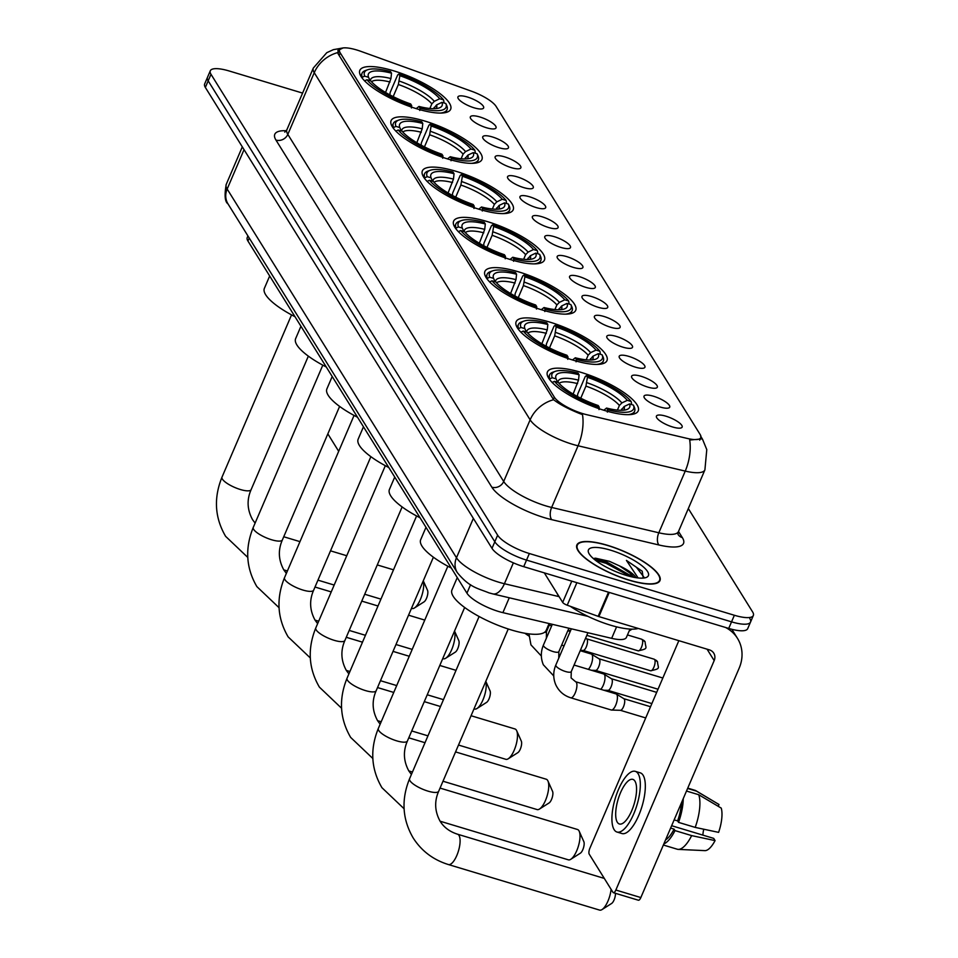 <?xml version="1.0" encoding="UTF-8"?>
<svg xmlns="http://www.w3.org/2000/svg" width="958" height="958" viewBox="0 0 958 958"><rect width="100%" height="100%" fill="white"/><g stroke="black" fill="none" stroke-linecap="round" stroke-linejoin="round"><path stroke-width="1.44" d="M479.647 209.431A49.409 13.867 23.2 0 0 513.189 209.814A49.409 13.867 23.2 0 0 455.9 171.266A49.409 13.867 23.2 0 0 422.37 170.895A49.409 13.867 23.2 0 0 479.647 209.431M573.423 360.244A49.409 13.867 23.2 0 0 606.965 360.615A49.409 13.867 23.2 0 0 549.688 322.068A49.409 13.867 23.2 0 0 516.146 321.696A49.409 13.867 23.2 0 0 573.423 360.244M542.168 309.973A49.409 13.867 23.2 0 0 575.71 310.344A49.409 13.867 23.2 0 0 518.434 271.797A49.409 13.867 23.2 0 0 484.892 271.425A49.409 13.867 23.2 0 0 542.168 309.973M510.901 259.702A49.409 13.867 23.2 0 0 544.443 260.085A49.409 13.867 23.2 0 0 487.167 221.537A49.409 13.867 23.2 0 0 453.625 221.154A49.409 13.867 23.2 0 0 510.901 259.702M448.38 159.172A49.409 13.867 23.2 0 0 481.922 159.543A49.409 13.867 23.2 0 0 424.645 120.995A49.409 13.867 23.2 0 0 391.104 120.624A49.409 13.867 23.2 0 0 448.38 159.172M417.125 108.901A49.409 13.867 23.2 0 0 450.655 109.284A49.409 13.867 23.2 0 0 393.379 70.736A49.409 13.867 23.2 0 0 359.837 70.353A49.409 13.867 23.2 0 0 417.125 108.901M604.69 410.503A49.409 13.867 23.2 0 0 638.232 410.886A49.409 13.867 23.2 0 0 580.955 372.339A49.409 13.867 23.2 0 0 547.413 371.955A49.409 13.867 23.2 0 0 604.69 410.503M653.524 396.241A13.987 3.928 -156.8 0 1 666.193 402.324A13.987 3.928 -156.8 0 1 669.271 407.701A13.987 3.928 -156.8 0 1 660.242 407.042A13.987 3.928 -156.8 0 1 643.956 396.851A13.987 3.928 -156.8 0 1 653.524 396.241M641.118 376.29A13.987 3.928 -156.8 0 1 653.787 382.374A13.987 3.928 -156.8 0 1 656.853 387.75A13.987 3.928 -156.8 0 1 647.836 387.104A13.987 3.928 -156.8 0 1 631.55 376.913A13.987 3.928 -156.8 0 1 641.118 376.29M628.711 356.352A13.987 3.928 -156.8 0 1 641.381 362.423A13.987 3.928 -156.8 0 1 644.447 367.8A13.987 3.928 -156.8 0 1 635.429 367.154A13.987 3.928 -156.8 0 1 619.143 356.963A13.987 3.928 -156.8 0 1 628.711 356.352M616.305 336.402A13.987 3.928 -156.8 0 1 628.975 342.473A13.987 3.928 -156.8 0 1 632.04 347.85A13.987 3.928 -156.8 0 1 623.023 347.203A13.987 3.928 -156.8 0 1 606.737 337.012A13.987 3.928 -156.8 0 1 616.305 336.402M603.899 316.451A13.987 3.928 -156.8 0 1 616.569 322.523A13.987 3.928 -156.8 0 1 619.634 327.911A13.987 3.928 -156.8 0 1 610.617 327.253A13.987 3.928 -156.8 0 1 594.331 317.062A13.987 3.928 -156.8 0 1 603.899 316.451M591.493 296.501A13.987 3.928 -156.8 0 1 604.163 302.572A13.987 3.928 -156.8 0 1 607.228 307.961A13.987 3.928 -156.8 0 1 598.211 307.302A13.987 3.928 -156.8 0 1 581.925 297.112A13.987 3.928 -156.8 0 1 591.493 296.501M579.087 276.551A13.987 3.928 -156.8 0 1 591.757 282.634A13.987 3.928 -156.8 0 1 594.822 288.011A13.987 3.928 -156.8 0 1 585.805 287.352A13.987 3.928 -156.8 0 1 569.519 277.161A13.987 3.928 -156.8 0 1 579.087 276.551M566.681 256.6A13.987 3.928 -156.8 0 1 579.351 262.684A13.987 3.928 -156.8 0 1 582.416 268.06A13.987 3.928 -156.8 0 1 573.399 267.402A13.987 3.928 -156.8 0 1 557.113 257.211A13.987 3.928 -156.8 0 1 566.681 256.6M554.275 236.662A13.987 3.928 -156.8 0 1 566.944 242.733A13.987 3.928 -156.8 0 1 570.01 248.11A13.987 3.928 -156.8 0 1 560.993 247.463A13.987 3.928 -156.8 0 1 544.707 237.273A13.987 3.928 -156.8 0 1 554.275 236.662M541.869 216.712A13.987 3.928 -156.8 0 1 554.538 222.783A13.987 3.928 -156.8 0 1 557.604 228.16A13.987 3.928 -156.8 0 1 548.587 227.513A13.987 3.928 -156.8 0 1 532.301 217.322A13.987 3.928 -156.8 0 1 541.869 216.712M529.463 196.761A13.987 3.928 -156.8 0 1 542.132 202.833A13.987 3.928 -156.8 0 1 545.198 208.221A13.987 3.928 -156.8 0 1 536.181 207.563A13.987 3.928 -156.8 0 1 519.895 197.372A13.987 3.928 -156.8 0 1 529.463 196.761M517.057 176.811A13.987 3.928 -156.8 0 1 529.726 182.882A13.987 3.928 -156.8 0 1 532.792 188.271A13.987 3.928 -156.8 0 1 523.775 187.612A13.987 3.928 -156.8 0 1 507.489 177.422A13.987 3.928 -156.8 0 1 517.057 176.811M504.65 156.861A13.987 3.928 -156.8 0 1 517.32 162.944A13.987 3.928 -156.8 0 1 520.386 168.321A13.987 3.928 -156.8 0 1 511.368 167.662A13.987 3.928 -156.8 0 1 495.082 157.471A13.987 3.928 -156.8 0 1 504.65 156.861M492.244 136.91A13.987 3.928 -156.8 0 1 504.914 142.993A13.987 3.928 -156.8 0 1 507.979 148.37A13.987 3.928 -156.8 0 1 498.962 147.712A13.987 3.928 -156.8 0 1 482.676 137.521A13.987 3.928 -156.8 0 1 492.244 136.91M479.838 116.972A13.987 3.928 -156.8 0 1 492.508 123.043A13.987 3.928 -156.8 0 1 495.573 128.42A13.987 3.928 -156.8 0 1 486.556 127.773A13.987 3.928 -156.8 0 1 470.27 117.583A13.987 3.928 -156.8 0 1 479.838 116.972M467.432 97.021A13.987 3.928 -156.8 0 1 480.102 103.093A13.987 3.928 -156.8 0 1 483.167 108.47A13.987 3.928 -156.8 0 1 474.15 107.823A13.987 3.928 -156.8 0 1 457.864 97.632A13.987 3.928 -156.8 0 1 467.432 97.021M665.93 416.191A13.987 3.928 -156.8 0 1 678.599 422.274A13.987 3.928 -156.8 0 1 681.677 427.651A13.987 3.928 -156.8 0 1 672.648 426.993A13.987 3.928 -156.8 0 1 656.362 416.802A13.987 3.928 -156.8 0 1 665.93 416.191M629.981 629.071L626.412 637.405A27.962 7.844 -156.8 0 1 611.659 638.339L502.902 612.641A27.962 7.844 -156.8 0 1 498.663 611.503A27.962 7.844 -156.8 0 1 466.941 593.17L247.93 241.021A27.962 7.844 -156.8 0 1 247.236 237.536L247.918 235.931M586.691 414.682A25.171 7.065 -156.8 0 1 582.871 413.652A25.171 7.065 -156.8 0 1 554.323 397.151L340.246 52.918A25.171 7.065 -156.8 0 1 339.611 49.78A25.171 7.065 -156.8 0 1 360.699 51.289L471.552 91.238A25.171 7.065 -156.8 0 1 496.1 106.41L700.154 434.525A25.171 7.065 -156.8 0 1 700.789 437.662A25.171 7.065 -156.8 0 1 687.509 438.489L586.691 414.682M629.286 580.249A45.206 12.694 23.2 0 0 659.978 580.596A45.206 12.694 23.2 0 0 607.564 545.33A45.206 12.694 23.2 0 0 576.872 544.982A45.206 12.694 23.2 0 0 629.286 580.249M700.597 436.297L701.196 437.279A32.62 29.051 148.1 0 1 702.513 439.195L706.776 449.613L704.908 469.863A37.29 10.466 -156.8 0 1 685.245 471.096L578.069 445.781A32.62 16.549 -76.7 0 0 582.488 414.61L579.195 413.353C567.866 408.731 559.34 404.18 553.604 399.714L338.306 54.127L337.935 50.379L343.108 47.936L333.336 49.672L326.786 52.678L313.314 68.054L286.885 129.725A37.29 10.466 23.2 0 0 287.819 134.371L503.692 481.491A37.29 10.466 23.2 0 0 545.988 505.932A37.29 10.466 23.2 0 0 551.64 507.453L658.817 532.78A37.29 10.466 23.2 0 0 678.48 531.534L677.965 534.324M302.584 93.094L229.273 71.012A27.962 7.844 23.2 0 0 210.293 70.796L207.467 77.37A27.962 7.844 23.2 0 0 208.173 80.855L494.807 541.761A27.962 7.844 23.2 0 0 526.529 560.095L731.541 621.85A27.962 7.844 23.2 0 0 750.533 622.065A27.962 7.844 23.2 0 0 749.827 618.581M701.196 437.279L701.436 438.956L689.688 440.033A32.62 16.549 -76.7 0 1 685.245 471.096L658.817 532.78A9.317 4.73 103.3 0 0 658.948 544.982L551.772 519.667A46.607 13.077 -156.8 0 1 491.837 487.203L275.964 140.084A9.317 8.299 148.1 0 0 287.819 134.371L314.248 72.7A37.29 10.466 -156.8 0 1 313.314 68.054M210.293 70.796A27.962 7.844 23.2 0 0 210.988 74.281L497.633 535.187A27.962 7.844 23.2 0 0 529.355 553.52L734.367 615.264A27.962 7.844 23.2 0 0 753.347 615.479A27.962 7.844 23.2 0 0 752.653 611.994L688.323 508.566M728.727 628.424A27.962 7.844 23.2 0 0 747.707 628.64L750.533 622.065A27.962 7.844 23.2 0 1 731.541 621.85L526.529 560.095A27.962 7.844 23.2 0 1 494.807 541.761L208.173 80.855A27.962 7.844 23.2 0 1 207.467 77.37L204.653 83.957A27.962 7.844 23.2 0 0 205.347 87.441L491.993 548.347A27.962 7.844 23.2 0 0 523.715 566.669L728.727 628.424L734.367 615.264M607.671 545.509A44.739 12.562 23.2 0 0 577.303 545.162A44.739 12.562 23.2 0 0 629.166 580.069A44.739 12.562 23.2 0 0 659.547 580.416A44.739 12.562 23.2 0 0 607.671 545.509M556.885 593.074A46.607 13.077 23.2 0 0 558.897 596.319M570.297 606.306A46.607 13.077 23.2 0 0 610.581 625.203A46.607 13.077 23.2 0 0 638.279 628.448M635.956 577.662A23.303 6.538 23.2 0 0 619.395 565.855L629.729 572.908L633.897 577.303M643.201 578.093L642.243 571.243L626.424 560.406L638.1 577.949M619.395 565.855L609.372 561.292L595.457 558.179L593.385 558.574M626.257 575.387A32.62 9.161 23.2 0 0 646.039 577.542A32.62 9.161 23.2 0 0 641.357 565.28A32.62 9.161 23.2 0 0 610.581 550.179A32.62 9.161 23.2 0 0 588.691 552.958A32.62 9.161 23.2 0 0 626.257 575.387M626.424 560.406L636.435 567.292L643.896 577.099M595.349 560.191L606.139 563.328L630.472 576.548M593.541 558.514L606.701 562.011L633.466 577.219M544.324 572.884L562.681 602.39L571.782 581.147M725.613 627.49A37.29 33.207 -31.9 0 1 737.504 638.399A37.29 33.207 -31.9 0 1 739.181 668.133L640.842 897.562A4.658 1.665 106.8 0 1 638.387 900.221L613.383 892.688A4.658 1.665 -73.2 0 0 615.85 890.03L714.177 660.601A9.317 8.299 148.1 0 0 713.758 653.164A9.317 8.299 148.1 0 0 709.375 649.871L598.894 616.593A4.658 1.305 -156.8 0 1 598.151 616.341L567.22 605.205A4.658 1.305 -156.8 0 1 562.681 602.39M678.839 640.674L589.865 848.261A4.658 1.665 -73.2 0 0 589.23 854.177L612.964 892.341A4.658 1.665 -73.2 0 0 613.383 892.688M617.311 822.251A23.303 8.347 -73.2 0 0 619.407 824A23.303 8.347 -73.2 0 0 632.999 807.462A23.303 8.347 -73.2 0 0 634.938 781.129A23.303 8.347 -73.2 0 0 632.843 779.369A23.303 8.347 -73.2 0 0 619.251 795.918A23.303 8.347 -73.2 0 0 617.311 822.251M663.367 845.028L677.258 849.219A30.764 11.017 -73.2 0 0 678.24 849.387L704.908 850.632A24.237 8.682 -73.2 0 0 715.075 840.597L713.698 838.382L671.642 825.712M616.988 832.035L621.981 833.544A31.698 11.34 -73.2 0 0 640.471 811.043A31.698 11.34 -73.2 0 0 643.105 775.238A31.698 11.34 -73.2 0 0 640.267 772.843L635.262 771.346A31.698 11.34 -73.2 0 0 616.772 793.835A31.698 11.34 -73.2 0 0 614.138 829.652A31.698 11.34 -73.2 0 0 616.988 832.035A31.698 11.34 -73.2 0 0 635.465 809.534A31.698 11.34 -73.2 0 0 638.112 773.729A31.698 11.34 -73.2 0 0 635.262 771.346M686.503 791.045L698.741 794.733L721.242 808.109A24.237 8.682 -73.2 0 1 718.608 832.37L695.197 827.401L678.527 822.371L677.617 820.91A27.028 9.676 -73.2 0 0 681.497 802.732M678.527 822.371A30.764 11.017 -73.2 0 0 683.234 798.661M695.197 827.401A30.764 11.017 -73.2 0 0 698.741 794.733M718.225 806.313L719.003 804.516L696.502 791.14L687.605 788.458M696.502 791.14A30.764 11.017 -73.2 0 0 695.903 790.709A30.764 11.017 -73.2 0 0 694.993 790.314L687.748 788.123M703.735 829.209A18.645 6.67 -73.2 0 0 702.861 835.113M665.582 839.867A27.028 9.676 -73.2 0 0 674.097 829.137L675.007 830.598L691.664 835.615L715.075 840.597M670.624 828.095L674.097 829.137M677.617 820.91L674.145 819.868M663.834 843.926A30.764 11.017 -73.2 0 0 675.007 830.598M678.24 849.387A30.764 11.017 -73.2 0 0 691.664 835.615M577.47 396.516L577.686 394.145L585.23 376.554L586.392 375.632A44.367 12.454 23.2 0 1 631.154 401.498L627.298 400.336A40.08 11.245 23.2 0 0 587.422 377.296L585.937 386.11L580.752 398.217M617.419 410.096L619.407 405.462L621.886 402.923L627.298 400.336M627.897 414.682A46.235 12.981 23.2 0 0 634.615 411.281A46.235 12.981 23.2 0 0 634.364 407.258L633.394 405.102A44.367 12.454 23.2 0 1 607.588 409.725L606.558 408.06A40.08 11.245 23.2 0 0 626.76 409.545A40.08 11.245 23.2 0 0 629.538 403.941L624.125 406.527L621.119 410.299M457.253 577.59L451.948 589.96A51.265 14.394 23.2 0 0 511.38 629.969A51.265 14.394 23.2 0 0 546.192 630.364L549.102 623.562M552.97 372.159A46.235 12.981 23.2 0 0 549.617 374.853A46.235 12.981 23.2 0 0 549.868 378.877L552.251 377.739A44.367 12.454 23.2 0 1 555.257 371.357L552.97 372.159M549.605 379.5L549.868 378.877M631.154 401.498L631.717 404.599M573.124 394.049L578.512 380.158L579.087 374.782L578.057 373.117A44.367 12.454 23.2 0 0 555.257 371.357M607.588 409.725L607.336 412.096M579.087 374.782A40.08 11.245 23.2 0 0 556.107 378.901L552.251 377.739M587.422 377.296L586.392 375.632M629.538 403.941L633.394 405.102M556.107 378.901L557.64 382.29M603.935 410.144L606.558 408.06M599.001 409.581L599.253 407.21A44.367 12.454 23.2 0 1 554.49 381.344L552.107 382.481M554.49 381.344L558.346 382.505A40.08 11.245 23.2 0 0 598.223 405.545L599.253 407.21M508.243 628.987L438.704 791.236C434.249 801.331 434.716 811.33 440.105 821.222C443.937 827.401 449.757 831.724 457.565 834.214A15.843 5.676 106.8 0 1 458.99 835.412A15.843 5.676 106.8 0 1 457.673 853.315A15.843 5.676 106.8 0 1 448.428 864.559L599.6 910.1A15.843 5.676 -73.2 0 0 602.031 909.573A15.843 5.676 -73.2 0 0 611.096 889.347M615.407 893.299A6.526 2.335 106.8 0 1 611.623 903.466L602.031 909.573M440.093 821.21L568.334 859.829A15.843 5.676 -73.2 0 0 570.764 859.302A15.843 5.676 -73.2 0 0 578.345 846.297A15.843 5.676 -73.2 0 0 579.207 831.269A15.843 5.676 -73.2 0 0 578.895 830.682A15.843 5.676 -73.2 0 0 577.482 829.484L440.045 788.087M546.216 346.245L546.431 343.886L553.975 326.283L555.125 325.361A44.367 12.454 23.2 0 1 599.888 351.239L596.032 350.077A40.08 11.245 23.2 0 0 556.167 327.025L554.67 335.851L549.485 347.946M586.164 359.825L588.152 355.19L590.631 352.652L596.032 350.077M596.63 364.423A46.235 12.981 23.2 0 0 603.348 361.01A46.235 12.981 23.2 0 0 603.097 356.987L602.127 354.831A44.367 12.454 23.2 0 1 576.333 359.454L575.291 357.789A40.08 11.245 23.2 0 0 595.493 359.274A40.08 11.245 23.2 0 0 598.271 353.67L592.87 356.256L589.853 360.028M425.987 527.319L420.682 539.701A51.265 14.394 23.2 0 0 451.326 568.058M521.715 321.888A46.235 12.981 23.2 0 0 518.362 324.582A46.235 12.981 23.2 0 0 518.613 328.606L520.984 327.468A44.367 12.454 23.2 0 1 523.99 321.086L521.715 321.888M518.338 329.241L518.613 328.606M599.888 351.239L600.45 354.328M541.857 343.79L547.258 329.899L547.832 324.522L546.79 322.858A44.367 12.454 23.2 0 0 523.99 321.086M576.333 359.454L576.069 361.825M547.832 324.522A40.08 11.245 23.2 0 0 524.852 328.63L520.984 327.468M556.167 327.025L555.125 325.361M598.271 353.67L602.127 354.831M524.852 328.63L526.385 332.019M572.668 359.873L575.291 357.789M567.735 359.31L567.998 356.939A44.367 12.454 23.2 0 1 523.224 331.073L520.853 332.21M523.224 331.073L527.092 332.234A40.08 11.245 23.2 0 0 566.956 355.274L567.998 356.939M583.709 841.411A6.526 2.335 106.8 0 1 583.841 841.663A6.526 2.335 106.8 0 1 583.482 847.842A6.526 2.335 106.8 0 1 580.356 853.195L570.764 859.302M442.991 781.225L537.079 809.57A15.843 5.676 -73.2 0 0 539.51 809.031A15.843 5.676 -73.2 0 0 547.078 796.026A15.843 5.676 -73.2 0 0 547.952 781.01A15.843 5.676 -73.2 0 0 547.641 780.411A15.843 5.676 -73.2 0 0 546.216 779.213L455.553 751.91M514.949 295.974L515.164 293.615L522.709 276.012L523.858 275.102A44.367 12.454 23.2 0 1 568.633 300.968L564.765 299.806A40.08 11.245 23.2 0 0 524.9 276.766L523.415 285.58L518.23 297.675M554.898 309.554L556.885 304.931L559.364 302.393L564.765 299.806M565.364 314.152A46.235 12.981 23.2 0 0 572.094 310.739A46.235 12.981 23.2 0 0 571.842 306.716L570.872 304.572A44.367 12.454 23.2 0 1 545.066 309.183L544.024 307.518A40.08 11.245 23.2 0 0 564.238 309.015A40.08 11.245 23.2 0 0 567.004 303.411L561.604 305.985L558.598 309.757M394.732 477.06L389.427 489.43A51.265 14.394 23.2 0 0 420.059 517.787M490.448 271.629A46.235 12.981 23.2 0 0 487.095 274.323A46.235 12.981 23.2 0 0 487.347 278.347L489.73 277.209A44.367 12.454 23.2 0 1 492.735 270.827L490.448 271.629M487.083 278.97L487.347 278.347M568.633 300.968L569.196 304.069M510.602 293.519L515.991 279.628L516.566 274.251L515.536 272.587A44.367 12.454 23.2 0 0 492.735 270.827M545.066 309.183L544.815 311.554M516.566 274.251A40.08 11.245 23.2 0 0 493.586 278.371L489.73 277.209M524.9 276.766L523.858 275.102M567.004 303.411L570.872 304.572M493.586 278.371L495.118 281.76M541.402 309.602L544.024 307.518M536.48 309.051L536.731 306.68A44.367 12.454 23.2 0 1 491.969 280.802L489.586 281.939M491.969 280.802L495.825 281.963A40.08 11.245 23.2 0 0 535.69 305.015L536.731 306.68M552.443 791.14A6.526 2.335 106.8 0 1 552.574 791.392A6.526 2.335 106.8 0 1 552.215 797.571A6.526 2.335 106.8 0 1 549.102 802.936L539.51 809.031M458.499 745.049L505.812 759.299A15.843 5.676 -73.2 0 0 508.243 758.772A15.843 5.676 -73.2 0 0 515.811 745.767A15.843 5.676 -73.2 0 0 516.685 730.738A15.843 5.676 -73.2 0 0 516.374 730.14A15.843 5.676 -73.2 0 0 514.949 728.954L471.061 715.734M483.694 245.715L483.91 243.344L491.442 225.753L492.604 224.831A44.367 12.454 23.2 0 1 537.366 250.697L533.51 249.535A40.08 11.245 23.2 0 0 493.633 226.495L492.149 235.309L486.963 247.415M523.643 259.295L525.619 254.66L528.097 252.122L533.51 249.535M534.109 263.881A46.235 12.981 23.2 0 0 540.827 260.48A46.235 12.981 23.2 0 0 540.575 256.457L539.605 254.301A44.367 12.454 23.2 0 1 513.799 258.923L512.769 257.247A40.08 11.245 23.2 0 0 532.971 258.744A40.08 11.245 23.2 0 0 535.75 253.14L530.337 255.726L527.331 259.498M363.465 426.789L358.16 439.159A51.265 14.394 23.2 0 0 388.792 467.516M459.193 221.358A46.235 12.981 23.2 0 0 455.84 224.052A46.235 12.981 23.2 0 0 456.092 228.076L458.463 226.938A44.367 12.454 23.2 0 1 461.469 220.556L459.193 221.358M455.816 228.699L456.092 228.076M537.366 250.697L537.929 253.798M479.335 243.248L484.724 229.357L485.311 223.98L484.269 222.316A44.367 12.454 23.2 0 0 461.469 220.556M513.799 258.923L513.548 261.283M485.311 223.98A40.08 11.245 23.2 0 0 462.319 228.1L458.463 226.938M493.633 226.495L492.604 224.831M535.75 253.14L539.605 254.301M462.319 228.1L463.864 231.489M510.147 259.343L512.769 257.247M505.213 258.78L505.465 256.409A44.367 12.454 23.2 0 1 460.702 230.543L458.331 231.68M460.702 230.543L464.558 231.704A40.08 11.245 23.2 0 0 504.435 254.744L505.465 256.409M521.188 740.881A6.526 2.335 106.8 0 1 521.32 741.121A6.526 2.335 106.8 0 1 520.96 747.312A6.526 2.335 106.8 0 1 517.835 752.665L508.243 758.772M452.427 195.444L452.643 193.085L460.187 175.482L461.337 174.56A44.367 12.454 23.2 0 1 506.099 200.438L502.243 199.276A40.08 11.245 23.2 0 0 462.379 176.224L460.882 185.038L455.697 197.144M492.376 209.024L494.364 204.389L496.843 201.851L502.243 199.276M502.842 213.61A46.235 12.981 23.2 0 0 509.56 210.209A46.235 12.981 23.2 0 0 509.309 206.186L508.339 204.03A44.367 12.454 23.2 0 1 482.545 208.652L481.503 206.988A40.08 11.245 23.2 0 0 501.705 208.473A40.08 11.245 23.2 0 0 504.483 202.868L499.082 205.455L496.076 209.227M332.198 376.518L326.894 388.9A51.265 14.394 23.2 0 0 357.538 417.257M427.927 171.087A46.235 12.981 23.2 0 0 424.574 173.781A46.235 12.981 23.2 0 0 424.825 177.805L427.208 176.667A44.367 12.454 23.2 0 1 430.214 170.284L427.927 171.087M424.562 178.428L424.825 177.805M506.099 200.438L506.674 203.527M448.069 192.977L453.469 179.098L454.044 173.721L453.002 172.057A44.367 12.454 23.2 0 0 430.214 170.284M482.545 208.652L482.281 211.023M454.044 173.721A40.08 11.245 23.2 0 0 431.064 177.829L427.208 176.667M462.379 176.224L461.337 174.56M504.483 202.868L508.339 204.03M431.064 177.829L432.597 181.218M478.88 209.072L481.503 206.988M473.959 208.509L474.21 206.138A44.367 12.454 23.2 0 1 429.447 180.272L427.064 181.409M429.447 180.272L433.303 181.433A40.08 11.245 23.2 0 0 473.168 204.473L474.21 206.138M474.006 708.872L474.557 709.028A15.843 5.676 -73.2 0 0 476.988 708.501A15.843 5.676 -73.2 0 0 484.281 696.382A15.843 5.676 -73.2 0 0 485.766 681.425M489.921 690.61A6.526 2.335 106.8 0 1 490.053 690.862A6.526 2.335 106.8 0 1 489.694 697.041A6.526 2.335 106.8 0 1 486.58 702.394L476.988 708.501M421.173 145.173L421.376 142.814L428.921 125.211L430.082 124.3A44.367 12.454 23.2 0 1 474.845 150.167L470.989 149.005A40.08 11.245 23.2 0 0 431.112 125.965L429.627 134.779L424.442 146.873M461.109 158.753L463.097 154.13L465.576 151.592L470.989 149.005M471.587 163.351A46.235 12.981 23.2 0 0 478.305 159.938A46.235 12.981 23.2 0 0 478.054 155.914L477.084 153.771A44.367 12.454 23.2 0 1 451.278 158.381L450.248 156.717A40.08 11.245 23.2 0 0 470.45 158.214A40.08 11.245 23.2 0 0 473.228 152.609L467.815 155.184L464.81 158.956M300.944 326.259L295.639 338.629A51.265 14.394 23.2 0 0 326.271 366.986M396.66 120.828A46.235 12.981 23.2 0 0 393.307 123.51A46.235 12.981 23.2 0 0 393.558 127.546L395.941 126.396A44.367 12.454 23.2 0 1 398.947 120.025L396.66 120.828M393.295 128.168L393.558 127.546M474.845 150.167L475.408 153.268M416.814 142.718L422.203 128.827L422.777 123.45L421.748 121.786A44.367 12.454 23.2 0 0 398.947 120.025M451.278 158.381L451.026 160.752M422.777 123.45A40.08 11.245 23.2 0 0 399.797 127.57L395.941 126.396M431.112 125.965L430.082 124.3M473.228 152.609L477.084 153.771M399.797 127.57L401.33 130.947M447.626 158.8L450.248 156.717M442.692 158.238L442.943 155.879A44.367 12.454 23.2 0 1 398.181 130.001L395.798 131.138M398.181 130.001L402.037 131.162A40.08 11.245 23.2 0 0 441.913 154.214L442.943 155.879M442.74 658.601L443.291 658.769A15.843 5.676 -73.2 0 0 445.721 658.23A15.843 5.676 -73.2 0 0 453.014 646.123A15.843 5.676 -73.2 0 0 454.499 631.154M458.666 640.339A6.526 2.335 106.8 0 1 458.786 640.591A6.526 2.335 106.8 0 1 458.427 646.77A6.526 2.335 106.8 0 1 455.313 652.135L445.721 658.23M389.906 94.914L390.122 92.543L397.666 74.952L398.815 74.029A44.367 12.454 23.2 0 1 443.578 99.895L439.722 98.734A40.08 11.245 23.2 0 0 399.857 75.694L398.36 84.508L393.175 96.614M429.855 108.493L431.842 103.859L434.321 101.32L439.722 98.734M440.321 113.08A46.235 12.981 23.2 0 0 447.039 109.679A46.235 12.981 23.2 0 0 446.787 105.655L445.817 103.5A44.367 12.454 23.2 0 1 420.023 108.122L418.981 106.446A40.08 11.245 23.2 0 0 439.183 107.943A40.08 11.245 23.2 0 0 441.961 102.338L436.561 104.925L433.555 108.697M269.677 275.988L264.372 288.358A51.265 14.394 23.2 0 0 295.016 316.715M365.405 70.557A46.235 12.981 23.2 0 0 362.052 73.251A46.235 12.981 23.2 0 0 362.304 77.275L364.687 76.137A44.367 12.454 23.2 0 1 367.68 69.754L365.405 70.557M362.028 77.897L362.304 77.275M443.578 99.895L444.141 102.997M385.547 92.447L390.948 78.556L391.523 73.179L390.481 71.515A44.367 12.454 23.2 0 0 367.68 69.754M420.023 108.122L419.76 110.481M391.523 73.179A40.08 11.245 23.2 0 0 368.543 77.299L364.687 76.137M399.857 75.694L398.815 74.029M441.961 102.338L445.817 103.5M368.543 77.299L370.075 80.688M416.359 108.529L418.981 106.446M411.425 107.979L411.689 105.608A44.367 12.454 23.2 0 1 366.926 79.742L364.543 80.879M366.926 79.742L370.782 80.903A40.08 11.245 23.2 0 0 410.647 103.943L411.689 105.608M411.485 608.33L412.024 608.498A15.843 5.676 -73.2 0 0 414.455 607.959A15.843 5.676 -73.2 0 0 421.748 595.852A15.843 5.676 -73.2 0 0 423.244 580.895M427.4 590.08A6.526 2.335 106.8 0 1 427.531 590.32A6.526 2.335 106.8 0 1 427.172 596.511A6.526 2.335 106.8 0 1 424.047 601.864L414.455 607.959M575.59 681.725L616.09 693.927A8.394 3.006 106.8 0 1 616.365 694.047A8.394 3.006 106.8 0 1 616.844 694.562A8.394 3.006 106.8 0 1 615.695 705.196A8.394 3.006 106.8 0 1 611.539 710.046A8.394 3.006 106.8 0 1 611.252 709.998L570.752 697.795C563.855 695.628 558.861 691.281 555.76 684.754C553.041 678.204 553.065 671.606 555.844 664.984A8.394 2.359 -156.8 0 0 555.939 665.834A8.394 2.359 -156.8 0 0 565.567 671.534A8.394 2.359 -156.8 0 0 571.267 671.594L571.1 677.941L575.59 681.725A8.394 3.006 106.8 0 1 576.345 682.359A8.394 3.006 106.8 0 1 576.465 682.575A8.394 3.006 106.8 0 1 575.554 692.083A8.394 3.006 106.8 0 1 570.752 697.795M623.754 698.669A6.059 2.167 106.8 0 1 623.945 698.753A6.059 2.167 106.8 0 1 624.305 699.124A6.059 2.167 106.8 0 1 623.466 706.812A6.059 2.167 106.8 0 1 620.473 710.309A6.059 2.167 106.8 0 1 620.257 710.273M327.84 433.878L338.689 451.314M574.07 665.056L603.684 673.977A8.394 3.006 106.8 0 1 603.959 674.097A8.394 3.006 106.8 0 1 604.438 674.612A8.394 3.006 106.8 0 1 603.289 685.257A8.394 3.006 106.8 0 1 600.726 689.293M611.348 678.719A6.059 2.167 106.8 0 1 611.539 678.803A6.059 2.167 106.8 0 1 611.899 679.174A6.059 2.167 106.8 0 1 611.06 686.862A6.059 2.167 106.8 0 1 608.067 690.359A6.059 2.167 106.8 0 1 607.851 690.323M580.225 650.698L591.278 654.027A8.394 3.006 106.8 0 1 591.541 654.146A8.394 3.006 106.8 0 1 592.032 654.661A8.394 3.006 106.8 0 1 590.882 665.307A8.394 3.006 106.8 0 1 588.32 669.355M598.942 658.769A6.059 2.167 106.8 0 1 599.133 658.865A6.059 2.167 106.8 0 1 599.492 659.224A6.059 2.167 106.8 0 1 598.654 666.912A6.059 2.167 106.8 0 1 595.66 670.408A6.059 2.167 106.8 0 1 595.445 670.372M586.536 638.83A6.059 2.167 106.8 0 1 586.727 638.914A6.059 2.167 106.8 0 1 587.086 639.285A6.059 2.167 106.8 0 1 586.248 646.961A6.059 2.167 106.8 0 1 583.254 650.458A6.059 2.167 106.8 0 1 583.039 650.422M509.261 597.78L502.902 612.641M340.246 52.918L339.144 55.468M554.323 397.151L553.329 399.474M470.57 584.703L466.941 593.17M616.581 626.843L611.659 638.339M249.224 238.015L247.93 241.021M275.964 140.084A46.607 13.077 -156.8 0 1 286.322 130.731M551.772 519.667A9.317 4.73 103.3 0 1 551.64 507.453L578.069 445.781A37.29 10.466 -156.8 0 1 572.417 444.261A37.29 10.466 -156.8 0 1 530.133 419.82A32.62 29.051 -31.9 0 1 553.604 399.714M337.731 52.594A32.62 29.051 148.1 0 0 314.248 72.7L530.133 419.82L503.692 481.491A9.317 8.299 148.1 0 1 491.837 487.203M678.515 531.451L682.347 537.618A46.607 13.077 -156.8 0 1 658.948 544.982M210.988 74.281L205.347 87.441M497.633 535.187L491.993 548.347M529.355 553.52L523.715 566.669M678.144 534.612A9.317 8.299 148.1 0 0 682.347 537.618M244.039 149.652L227.166 189.037A18.645 16.597 148.1 0 0 228.004 203.898C224.891 201.803 224.292 195.3 226.232 184.379A37.29 10.466 23.2 0 0 227.166 189.037L456.475 557.76A37.29 10.466 23.2 0 0 498.771 582.201A37.29 10.466 23.2 0 0 504.423 583.721L513.368 562.849M473.36 518.374L456.475 557.76A18.645 16.597 148.1 0 0 457.313 572.621L228.004 203.898M587.972 616.377L492.831 593.9A18.645 9.46 -76.7 0 0 504.423 583.721L559.101 596.642M707.076 649.177L714.177 660.601M609.24 592.439L598.894 616.593M615.85 890.03L640.842 897.562M598.151 616.341L608.498 592.212M576.872 582.692L567.22 605.205M438.704 791.236A15.843 4.443 -156.8 0 1 427.939 791.116A15.843 4.443 -156.8 0 1 409.964 780.722A15.843 4.443 -156.8 0 1 409.569 778.746L479.108 616.497M619.407 405.462A34.488 9.676 23.2 0 0 585.937 386.11M621.898 410.287A34.488 9.676 23.2 0 0 621.646 409.066M578.512 380.158A35.853 10.059 23.2 0 0 558.035 382.41M621.886 402.923A35.853 10.059 23.2 0 0 586.847 382.673M623.562 410.192A35.853 10.059 23.2 0 0 624.125 406.527M577.602 383.607A34.488 9.676 23.2 0 0 559.101 383.368M411.413 774.459L408.838 770.95C403.462 761.059 402.995 751.06 407.437 740.965A15.843 4.443 -156.8 0 1 396.684 740.845A15.843 4.443 -156.8 0 1 378.709 730.451A15.843 4.443 -156.8 0 1 378.314 728.475L447.853 566.226M588.152 355.19A34.488 9.676 23.2 0 0 554.67 335.851M590.643 360.016A34.488 9.676 23.2 0 0 590.391 358.795M547.258 329.899A35.853 10.059 23.2 0 0 526.768 332.139M590.631 352.652A35.853 10.059 23.2 0 0 555.592 332.402M592.295 359.921A35.853 10.059 23.2 0 0 592.87 356.256M546.335 333.336A34.488 9.676 23.2 0 0 527.846 333.109M380.146 724.188L377.584 720.679C372.195 710.788 371.728 700.801 376.183 690.694A15.843 4.443 -156.8 0 1 365.417 690.574A15.843 4.443 -156.8 0 1 347.443 680.192A15.843 4.443 -156.8 0 1 347.047 678.216L416.586 515.967M556.885 304.931A34.488 9.676 23.2 0 0 523.415 285.58M559.376 309.757A34.488 9.676 23.2 0 0 559.125 308.524M515.991 279.628A35.853 10.059 23.2 0 0 495.514 281.868M559.364 302.393A35.853 10.059 23.2 0 0 524.325 282.143M561.029 309.662A35.853 10.059 23.2 0 0 561.604 305.985M515.081 283.065A34.488 9.676 23.2 0 0 496.579 282.838M348.892 673.917L346.317 670.42C340.94 660.529 340.473 650.53 344.916 640.435A15.843 4.443 -156.8 0 1 334.162 640.315A15.843 4.443 -156.8 0 1 316.188 629.921A15.843 4.443 -156.8 0 1 315.793 627.945L385.332 465.696M525.619 254.66A34.488 9.676 23.2 0 0 492.149 235.309M528.109 259.486A34.488 9.676 23.2 0 0 527.858 258.265M484.724 229.357A35.853 10.059 23.2 0 0 464.247 231.608M528.097 252.122A35.853 10.059 23.2 0 0 493.059 231.872M529.774 259.39A35.853 10.059 23.2 0 0 530.337 255.726M483.814 232.806A34.488 9.676 23.2 0 0 465.325 232.566M317.625 623.658L315.062 620.149C309.674 610.258 309.206 600.259 313.661 590.164A15.843 4.443 -156.8 0 1 302.896 590.044A15.843 4.443 -156.8 0 1 284.921 579.65A15.843 4.443 -156.8 0 1 284.526 577.674L354.065 415.425M494.364 204.389A34.488 9.676 23.2 0 0 460.882 185.038M496.855 209.215A34.488 9.676 23.2 0 0 496.603 207.994M453.469 179.098A35.853 10.059 23.2 0 0 432.992 181.337M496.843 201.851A35.853 10.059 23.2 0 0 461.804 181.601M498.507 209.119A35.853 10.059 23.2 0 0 499.082 205.455M452.547 182.535A34.488 9.676 23.2 0 0 434.058 182.307M286.358 573.387L283.796 569.878C278.407 559.987 277.94 550 282.394 539.893A15.843 4.443 -156.8 0 1 271.641 539.773A15.843 4.443 -156.8 0 1 253.666 529.391A15.843 4.443 -156.8 0 1 253.259 527.415L322.798 365.166M463.097 154.13A34.488 9.676 23.2 0 0 429.627 134.779M465.588 158.956A34.488 9.676 23.2 0 0 465.337 157.723M422.203 128.827A35.853 10.059 23.2 0 0 401.725 131.066M465.576 151.592A35.853 10.059 23.2 0 0 430.537 131.342M467.253 158.86A35.853 10.059 23.2 0 0 467.815 155.184M421.292 132.264A34.488 9.676 23.2 0 0 402.791 132.036M255.103 523.116L252.529 519.619C247.152 509.728 246.685 499.729 251.128 489.634A15.843 4.443 -156.8 0 1 240.374 489.514A15.843 4.443 -156.8 0 1 222.4 479.12A15.843 4.443 -156.8 0 1 222.005 477.144L291.543 314.895M431.842 103.859A34.488 9.676 23.2 0 0 398.36 84.508M434.333 108.685A34.488 9.676 23.2 0 0 434.082 107.464M390.948 78.556A35.853 10.059 23.2 0 0 370.459 80.807M434.321 101.32A35.853 10.059 23.2 0 0 399.282 81.071M435.986 108.589A35.853 10.059 23.2 0 0 436.561 104.925M390.026 82.005A34.488 9.676 23.2 0 0 371.536 81.765M558.765 658.158L558.861 651.656A8.394 2.359 -156.8 0 1 553.161 651.584A8.394 2.359 -156.8 0 1 543.533 645.884A8.394 2.359 -156.8 0 1 543.437 645.045C540.659 651.668 540.635 658.254 543.354 664.804L553.748 675.941M546.359 638.22L546.455 631.705A8.394 2.359 -156.8 0 1 544.491 632.34M654.673 659.643A6.059 2.167 106.8 0 1 654.17 666.481A6.059 2.167 106.8 0 1 650.626 670.78C661.451 668.409 657.883 668.456 657.523 661.786A6.059 5.401 148.1 0 0 654.673 659.643A6.059 2.167 106.8 0 0 654.122 659.188L586.643 638.854M642.267 639.693A6.059 2.167 106.8 0 1 641.764 646.53A6.059 2.167 106.8 0 1 638.22 650.841C649.045 648.458 645.476 648.518 645.117 641.836A6.059 5.401 148.1 0 0 642.267 639.693A6.059 2.167 106.8 0 0 641.716 639.237L627.466 634.938M700.789 437.662L699.699 440.177M339.611 49.78L337.994 53.528M284.766 132.144L286.885 129.725M702.513 439.195L700.945 436.68M753.347 615.479L750.533 622.065M704.908 469.863L678.48 531.534M492.831 593.9L488.915 592.846C477.803 588.26 469.671 587.661 457.313 572.621M226.232 184.379L242.314 146.861M576.584 546.826L577.303 545.162M658.829 582.081L659.547 580.416M731.852 629.298L737.504 638.399M718.835 804.409L695.903 790.709M409.569 778.746C401.115 799.619 402.324 819.353 413.185 837.963C421.508 850.979 433.256 859.853 448.428 864.559M457.565 834.214L604.306 878.414M548.395 377.703L549.617 374.853M633.394 414.131L634.615 411.281M378.314 728.475C369.86 749.348 371.057 769.082 381.931 787.692L404.096 808.756M517.14 327.432L518.362 324.582M602.127 363.86L603.348 361.01M464.654 607.468L407.437 740.965M583.841 841.663L579.207 831.269M347.047 678.216C338.593 699.089 339.803 718.823 350.664 737.42L372.83 758.496M408.791 737.828L425.017 742.713M485.874 277.161L487.095 274.323M570.872 313.589L572.094 310.739M408.838 770.939L412.455 772.028M433.399 557.209L376.183 690.694M552.574 791.392L547.952 781.01M315.793 627.945C307.326 648.817 308.536 668.552 319.409 687.149L341.563 708.225M377.524 687.557L393.75 692.442M424.298 701.639L440.524 706.537M454.619 226.902L455.84 224.052M539.605 263.33L540.827 260.48M377.572 720.667L381.188 721.757M411.724 730.954L427.963 735.852M402.132 506.938L344.916 640.435M521.32 741.121L516.685 730.738M284.526 577.674C276.072 598.546 277.281 618.281 288.142 636.89L310.308 657.954M346.269 637.286L362.495 642.183M393.031 651.38L409.258 656.266M439.806 665.463L456.032 670.349M423.352 176.631L424.574 173.781M508.351 213.059L509.56 210.209M346.305 670.408L349.933 671.498M380.47 680.695L396.696 685.581M427.232 694.778L443.47 699.663M370.866 456.667L313.661 590.164M490.053 690.862L485.802 681.33M253.259 527.415C244.805 548.275 246.014 568.022 256.876 586.619L279.041 607.695M315.002 587.026L331.229 591.912M361.765 601.109L378.003 605.995M408.539 615.192L424.765 620.089M392.097 126.36L393.307 123.51M477.084 162.788L478.305 159.938M315.05 620.137L318.667 621.227M349.203 630.424L365.441 635.31M395.977 644.506L412.203 649.404M339.611 406.408L282.394 539.893M458.786 640.591L454.547 631.059M222.005 477.144C213.55 498.016 214.748 517.751 225.621 536.348L247.787 557.424M283.736 536.755L299.974 541.641M330.51 550.838L346.736 555.736M377.272 564.933L393.51 569.818M360.831 76.101L362.052 73.251M445.817 112.517L447.039 109.679M283.784 569.866L287.4 570.956M317.948 580.153L334.174 585.051M364.711 594.247L380.937 599.133M308.344 356.136L251.128 489.634M427.531 590.32L423.28 580.799M571.351 628.807L555.844 664.984M623.945 698.753L616.365 694.047M650.53 706.729L623.862 698.705M587.925 632.723L571.267 671.594M620.473 710.309L611.539 710.046M645.728 717.937L620.365 710.297M552.323 624.317L543.437 645.045M611.539 678.803L603.959 674.097M656.685 692.371L611.455 678.755M568.896 628.232L558.861 651.656M608.067 690.359L603.815 690.227M651.883 703.579L607.959 690.359M541.342 656.002L530.948 644.854L528.96 633.873M561.663 645.105L564.058 645.836M599.133 658.865L591.541 654.146M662.84 678.013L599.049 658.805M549.868 623.742L546.455 631.705M595.66 670.408L591.409 670.277M658.026 689.221L595.553 670.408M528.936 636.052L524.804 633.238M549.257 625.167L551.652 625.885M567.819 630.747L570.214 631.478M586.727 638.914L585.577 638.196M583.254 650.458L580.356 650.374M650.626 670.78L583.147 650.458M654.122 659.188L657.523 661.786M570.621 630.508L567.95 630.424M638.22 650.841L586.799 635.346M641.716 639.237L645.117 641.836M629.19 630.927L632.064 629.143"/></g></svg>
